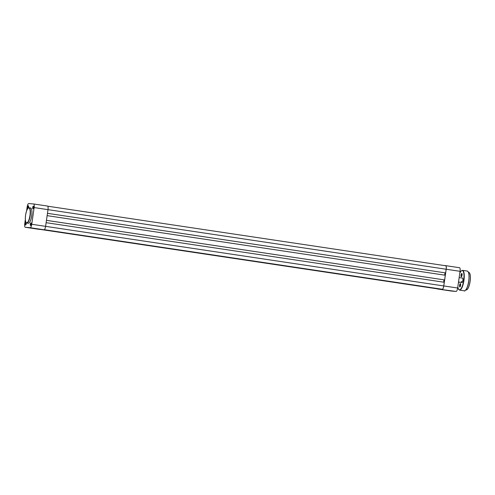 <?xml version="1.0" encoding="UTF-8"?>
<svg xmlns="http://www.w3.org/2000/svg" width="495" height="495" viewBox="0 0 495 495"><rect width="100%" height="100%" fill="white"/><g stroke="black" fill="none" stroke-linecap="round" stroke-linejoin="round"><path stroke-width="0.74" d="M459.496 282.15A2.351 0.687 98.5 0 1 459.341 282.323A2.351 0.687 98.5 0 1 458.908 282.237M459.038 282.082A2.221 0.65 -81.5 0 0 459.261 282.286A2.221 0.65 -81.5 0 0 459.41 282.255M462.287 278.079A2.351 0.687 98.5 0 1 462.72 278.122A2.351 0.687 98.5 0 1 462.868 280.362A2.351 0.687 98.5 0 1 462.058 282.552A2.351 0.687 98.5 0 1 461.625 282.466M461.588 281.339A2.221 0.65 -81.5 0 0 461.977 282.521A2.221 0.65 -81.5 0 0 462.126 282.49M462.045 275.177A1.708 0.501 98.5 0 1 461.458 276.767A1.708 0.501 98.5 0 1 461.049 275.096A1.708 0.501 98.5 0 1 461.94 273.549A1.708 0.501 98.5 0 1 462.045 275.177M462.014 273.71A1.485 0.433 -81.5 0 0 461.983 273.698A1.485 0.433 -81.5 0 0 461.328 275.133A1.485 0.433 -81.5 0 0 461.538 276.637A1.485 0.433 -81.5 0 0 461.575 276.637M460.591 285.287A1.708 0.501 98.5 0 1 460.004 286.877A1.708 0.501 98.5 0 1 459.595 285.2A1.708 0.501 98.5 0 1 460.486 283.654A1.708 0.501 98.5 0 1 460.591 285.287M460.56 283.814A1.485 0.433 -81.5 0 0 460.523 283.802A1.485 0.433 -81.5 0 0 459.867 285.238A1.485 0.433 -81.5 0 0 460.084 286.747A1.485 0.433 -81.5 0 0 460.121 286.747M462.763 278.202A2.221 0.65 -81.5 0 0 462.633 278.128L459.15 277.608M27.93 208.358A1.33 0.39 98.5 0 1 27.8 207.034A1.33 0.39 98.5 0 1 28.493 205.833A1.33 0.39 98.5 0 1 28.58 207.102A1.33 0.39 98.5 0 1 28.351 207.98M28.568 206L28.568 206A1.108 0.322 -81.5 0 0 28.079 207.071A1.108 0.322 -81.5 0 0 28.153 208.135M33.493 207.523A1.33 0.39 98.5 0 1 33.035 208.76A1.33 0.39 98.5 0 1 32.72 207.454A1.33 0.39 98.5 0 1 33.413 206.248A1.33 0.39 98.5 0 1 33.493 207.523M33.487 206.421A1.108 0.322 -81.5 0 0 33.481 206.421A1.108 0.322 -81.5 0 0 32.992 207.492A1.108 0.322 -81.5 0 0 33.153 208.618L33.153 208.618M26.173 223.802A1.33 0.39 98.5 0 1 25.715 225.039A1.33 0.39 98.5 0 1 25.4 223.734A1.33 0.39 98.5 0 1 26.093 222.533A1.33 0.39 98.5 0 1 26.173 223.802M26.161 222.701L26.161 222.701A1.108 0.322 -81.5 0 0 25.672 223.771A1.108 0.322 -81.5 0 0 25.833 224.897L25.833 224.897M31.086 224.216A1.33 0.39 98.5 0 1 30.628 225.46A1.33 0.39 98.5 0 1 30.313 224.155A1.33 0.39 98.5 0 1 31.006 222.948A1.33 0.39 98.5 0 1 31.086 224.216M31.08 223.121A1.108 0.322 -81.5 0 0 31.074 223.121A1.108 0.322 -81.5 0 0 30.585 224.192A1.108 0.322 -81.5 0 0 30.746 225.312A1.108 0.322 -81.5 0 0 30.752 225.318M29.118 207.764L30.591 207.987A7.728 2.252 98.5 0 1 31.699 215.82A7.728 2.252 98.5 0 1 28.302 223.27L26.835 223.047A7.728 2.252 98.5 0 0 30.226 215.597A7.728 2.252 98.5 0 0 29.118 207.764C27.701 207.733 26.52 210.208 25.567 215.189C24.793 222.49 26.39 223.053 26.835 223.047M46.128 222.682L444.287 282.274L443.755 285.943L45.596 226.351L48.003 209.651L34.143 207.572L31.736 224.272L45.596 226.345A3.552 1.04 98.5 0 1 44.055 229.773L39.142 229.358A3.552 1.04 98.5 0 1 39.117 229.358A3.552 1.04 98.5 0 1 39.099 229.352M33.654 203.977L47.477 206.044A3.552 1.04 98.5 0 1 47.495 206.05A3.552 1.04 98.5 0 1 48.003 209.651L446.162 269.243A3.44 1.002 98.5 0 0 445.673 265.753L47.73 206.198L445.655 265.753A3.44 1.002 98.5 0 1 445.673 265.753M25.35 219.52L24.75 223.678A3.552 1.04 -81.5 0 0 25.257 227.279A3.552 1.04 -81.5 0 0 25.276 227.285L30.195 227.7A3.552 1.04 -81.5 0 0 31.736 224.272M34.143 207.572A3.552 1.04 -81.5 0 0 33.635 203.971A3.552 1.04 -81.5 0 0 33.611 203.971L28.698 203.556A3.552 1.04 -81.5 0 0 27.157 206.984L26.588 210.926M451.193 291.029L456.112 291.444L437.332 288.956L451.193 291.029A3.552 1.04 98.5 0 1 451.174 291.029A3.552 1.04 98.5 0 1 451.155 291.023L437.314 288.95A3.552 1.04 -81.5 0 0 437.332 288.956M445.704 265.648L459.527 267.715A3.552 1.04 98.5 0 1 459.546 267.721A3.552 1.04 98.5 0 1 460.059 271.322L457.652 288.016A3.552 1.04 98.5 0 1 456.112 291.444M442.252 289.371A3.552 1.04 -81.5 0 0 443.792 285.943L446.199 269.243A3.552 1.04 -81.5 0 0 445.686 265.642A3.552 1.04 -81.5 0 0 445.667 265.642L443.947 265.493M41.951 229.6L437.351 288.845A3.44 1.002 98.5 0 1 437.332 288.845A3.44 1.002 98.5 0 1 437.314 288.839M446.162 269.243L445.636 272.912L47.477 213.32M445.636 272.912L47.471 213.333M445.017 272.832L444.683 275.146M46.462 220.349L444.621 279.941L445.302 275.239L47.136 215.647M444.621 279.941L46.462 220.362M443.668 282.181L444.003 279.861M443.755 285.943A3.44 1.002 98.5 0 1 442.264 289.259L44.197 229.754M440.507 289.068L44.024 229.773M440.5 289.111L42.638 229.655M469.526 272.986A8.792 2.568 98.5 0 1 470.101 281.414A8.792 2.568 98.5 0 1 467.032 289.625M470.046 281.401A8.879 2.593 -81.5 0 0 468.771 272.399C470.293 273.16 470.739 276.167 470.108 281.414C469.192 286.791 467.874 289.643 466.142 289.965A8.879 2.593 -81.5 0 0 470.046 281.401M468.097 271.699A9.9 2.89 98.5 0 1 468.746 281.191A9.9 2.89 98.5 0 1 465.294 290.435M468.691 281.179A9.993 2.914 -81.5 0 0 467.255 271.05C468.963 271.904 469.458 275.282 468.753 281.191C467.93 288.449 464.378 291.982 464.298 290.812A9.993 2.914 -81.5 0 0 468.691 281.179M457.819 286.834A9.77 2.852 -81.5 0 0 460.622 289.216A9.77 2.852 -81.5 0 0 463.667 280.43A9.77 2.852 -81.5 0 0 463.196 271.347A9.77 2.852 -81.5 0 0 459.787 273.203M459.793 273.141L460.993 271.124L462.509 270.338A9.993 2.914 98.5 0 1 463.945 280.467A9.993 2.914 98.5 0 1 459.552 290.101L464.298 290.812M29.954 215.56A7.505 2.19 -81.5 0 0 28.834 207.95A7.505 2.19 -81.5 0 0 25.579 215.189A7.505 2.19 -81.5 0 0 26.693 222.799A7.505 2.19 -81.5 0 0 29.954 215.56M44.055 229.773L30.195 227.7M25.276 227.285L39.142 229.358M443.792 285.943L457.652 288.016M460.059 271.322L446.199 269.243M437.351 288.845L40.875 229.507L437.332 288.845M442.264 289.259L44.309 229.699M461.977 282.521L458.519 282.002M459.261 282.286L458.494 282.175M468.462 272.355L468.771 272.399M462.509 270.338L467.255 271.05M465.832 289.922L466.142 289.965M457.813 286.902L458.333 288.907L459.552 290.101M39.117 229.358L25.257 227.279M47.495 206.05L33.635 203.971M445.686 265.642L459.546 267.721"/></g></svg>
